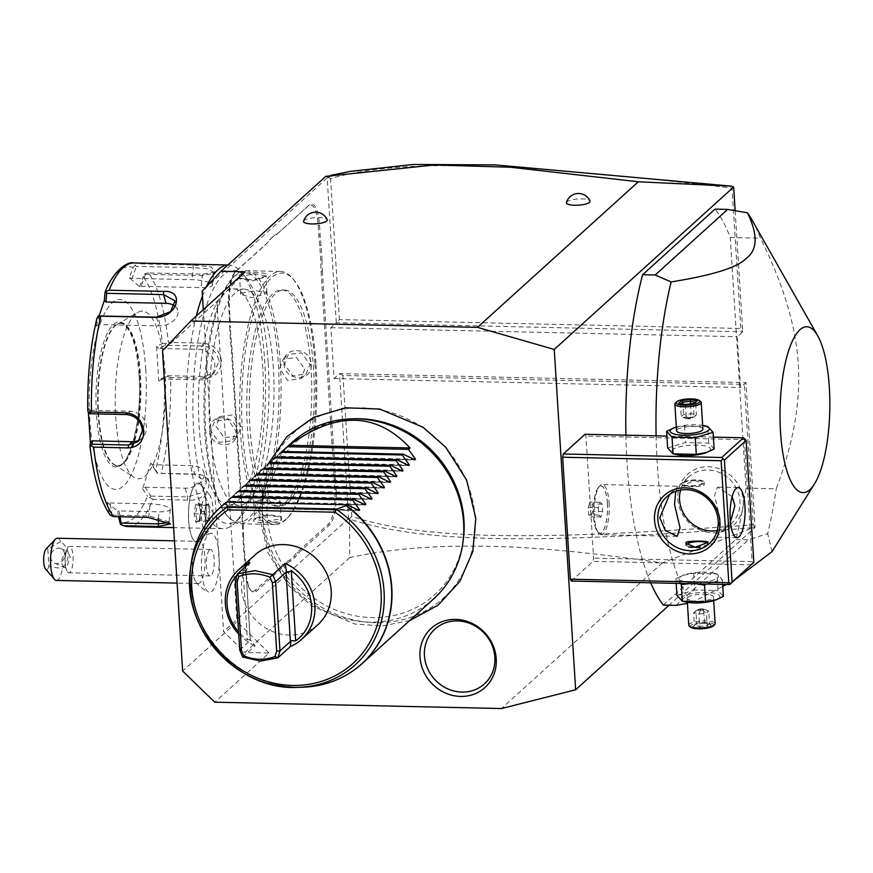 <?xml version="1.0" encoding="UTF-8"?>
<svg xmlns="http://www.w3.org/2000/svg" width="873" height="873" viewBox="0 0 873 873"><rect width="100%" height="100%" fill="white"/><g stroke="black" fill="none" stroke-linecap="round" stroke-linejoin="round"><path stroke-width="0.65" stroke-dasharray="4.37 3.27" d="M262.424 512.931A111.493 102.316 -132.2 0 0 375.521 622.711A111.493 102.316 -132.2 0 0 475.087 517.634A111.493 102.316 -132.2 0 0 362 407.855A111.493 102.316 -132.2 0 0 262.424 512.931M349.462 518.988L349.8 557.541C380.126 550.961 414.173 547.218 451.919 546.291C494.358 545.712 546.869 546.007 662.291 562.965L752.799 527.816C538.87 543.715 422.979 543.508 349.462 518.988L348.622 518.453L339.51 373.6L745.968 382.592L755.08 527.347L669.078 605.207M735.153 210.677L742.77 331.773L737.336 336.694L740.533 387.514L745.968 382.592L744.396 384.371L753.224 524.76C540.387 540.638 424.605 540.365 351.83 516.456L342.958 375.499L744.396 384.371M571.28 581.036L593.029 561.35L593.64 558.109L585.969 436.129L585.03 434.285M663.393 605.087L735.841 539.492A210.982 63.282 91.3 0 0 746.044 488.105L730.275 237.511A210.982 63.282 91.3 0 0 715.052 209.138M625.919 435.191A210.982 63.282 91.3 0 0 650.658 582.793M662.291 562.965L501.484 708.538M752.799 527.816L755.08 527.347M349.8 557.541L244.964 652.447L269.113 652.982L214.736 702.198M269.113 652.982L237.009 621.816L182.643 671.042M245.127 271.798L216.864 301.621L162.498 350.848M216.864 301.621L237.009 621.816M204.075 497.304A19.315 5.795 -88.7 0 1 209.4 494.631A19.315 5.795 -88.7 0 1 212.957 510.018A19.315 5.795 -88.7 0 1 210.262 528.536A19.315 5.795 -88.7 0 1 208.592 531.286A19.315 5.795 -88.7 0 1 201.827 521.683A19.315 5.795 -88.7 0 1 204.075 497.304M208.516 534.287A29.507 8.85 -88.7 0 1 209.88 533.425A29.507 8.85 -88.7 0 1 219.112 557.072A29.507 8.85 -88.7 0 1 212.095 591.163A29.507 8.85 -88.7 0 1 208.582 591.992A29.507 8.85 -88.7 0 1 201.434 564.809A29.507 8.85 -88.7 0 1 208.516 534.287M303.608 221.218A11.873 3.088 176.4 0 1 304.099 220.509A11.873 3.088 176.4 0 1 316.528 217.617A11.873 3.088 176.4 0 1 327.189 219.734M566.446 202.536A11.873 3.088 176.4 0 1 566.937 201.827A11.873 3.088 176.4 0 1 579.377 198.935A11.873 3.088 176.4 0 1 590.028 201.052M203.3 309.664L223.564 631.67L244.964 652.447M348.622 518.453L223.564 631.67M342.958 375.499L339.51 373.6L334.064 378.533L330.867 327.702L336.312 322.781L742.77 331.773L740.871 328.466L339.444 319.594L336.312 322.781L327.189 177.928L202.143 291.146M277.167 234.106L278.105 233.113A54.333 16.292 -88.7 0 1 274.908 234.935L270.335 239.071A54.333 16.292 -88.7 0 1 267.956 242.258A54.333 16.292 -88.7 0 1 267.269 242.934L236.179 271.077A29.005 8.697 91.3 0 0 235.808 271.438A29.005 8.697 91.3 0 0 229.392 306.761L230.036 316.975A54.333 16.292 -88.7 0 1 230.374 327.528L229.686 327.32A55.381 16.609 91.3 0 0 229.337 316.67L228.693 306.456A27.958 8.381 -88.7 0 1 234.881 272.42A27.958 8.381 -88.7 0 1 235.241 272.07L266.32 243.927A55.381 16.609 91.3 0 0 267.029 243.24A55.381 16.609 91.3 0 0 269.43 240.042L273.936 235.961A55.381 16.609 91.3 0 0 277.167 234.106L308.245 205.963A27.958 8.381 -88.7 0 1 318.176 225.452L318.82 235.666A55.381 16.609 91.3 0 0 319.78 245.75L320.707 260.492A55.381 16.609 91.3 0 0 321.057 271.143L331.926 444.051A55.381 16.609 91.3 0 0 332.897 454.135L333.824 468.877A55.381 16.609 91.3 0 0 334.163 479.517L334.806 489.742A27.958 8.381 -88.7 0 1 328.27 524.127L297.18 552.271A55.381 16.609 91.3 0 0 294.081 556.156L289.574 560.237A55.381 16.609 91.3 0 0 286.344 562.092L255.254 590.224A27.958 8.381 -88.7 0 1 250.333 589.766A27.958 8.381 -88.7 0 1 245.324 570.746L244.68 560.531A55.381 16.609 91.3 0 0 243.72 550.448L242.792 535.706A55.381 16.609 91.3 0 0 242.454 525.055L231.574 352.146A55.381 16.609 91.3 0 0 230.614 342.063L229.686 327.32M278.105 233.113L309.195 204.969A29.005 8.697 91.3 0 1 319.496 225.19L320.14 235.404A54.333 16.292 -88.7 0 0 321.089 245.389L322.039 260.34L320.707 260.492M321.057 271.143L322.366 270.881A54.333 16.292 -88.7 0 1 322.039 260.34M322.366 270.881L333.246 443.79A54.333 16.292 -88.7 0 0 334.206 453.774L335.145 468.714L333.824 468.877M334.163 479.517L335.483 479.266A54.333 16.292 -88.7 0 1 335.145 468.714M335.483 479.266L336.127 489.48A29.005 8.697 91.3 0 1 329.339 525.164L298.25 553.307A54.333 16.292 -88.7 0 0 295.183 557.17L290.611 561.306L289.574 560.237M286.344 562.092L287.413 563.129A54.333 16.292 -88.7 0 1 290.611 561.306M287.413 563.129L256.324 591.272A29.005 8.697 91.3 0 1 251.217 590.781A29.005 8.697 91.3 0 1 246.022 571.051L245.378 560.837A54.333 16.292 -88.7 0 0 244.418 550.852L243.48 535.902L242.792 535.706M242.454 525.055L243.152 525.36A54.333 16.292 -88.7 0 1 243.48 535.902M243.152 525.36L232.273 352.452A54.333 16.292 -88.7 0 0 231.312 342.467L230.374 327.528M325.815 176.357L327.953 177.154L327.189 177.928M327.877 177.241L330.572 178.627C400.15 157.948 516.129 162.651 732.043 188.077L740.871 328.466M339.444 319.594L330.572 178.627M330.867 327.702L737.336 336.694M334.064 378.533L740.533 387.514M349.375 518.868L351.83 516.456M754.567 527.325L753.224 524.76M733.134 186.582L732.043 188.077M327.953 177.154L350.804 171.304M270.335 239.071L269.43 240.042M231.312 342.467L230.614 342.063M244.418 550.852L243.72 550.448M295.183 557.17L294.081 556.156M334.206 453.774L332.897 454.135M321.089 245.389L319.78 245.75M274.908 234.935L273.936 235.961M313.603 369.268A108.132 32.432 91.3 0 0 284.14 289.989A108.132 32.432 91.3 0 0 249.907 426.93A108.132 32.432 91.3 0 0 279.36 506.198A108.132 32.432 91.3 0 0 313.603 369.268M311.083 369.214A108.132 32.432 91.3 0 0 281.63 289.934A108.132 32.432 91.3 0 0 247.386 426.875A108.132 32.432 91.3 0 0 276.85 506.144A108.132 32.432 91.3 0 0 311.083 369.214M316.059 364.707A125.014 37.495 -88.7 0 1 288.396 516.947A125.014 37.495 -88.7 0 1 242.421 431.371A125.014 37.495 -88.7 0 1 255.309 307.209A125.014 37.495 -88.7 0 1 293.644 279.666A125.014 37.495 -88.7 0 1 316.059 364.707M315.011 364.259A126.596 37.975 -88.7 0 1 287.01 518.409A126.596 37.975 -88.7 0 1 274.93 524.564A126.596 37.975 -88.7 0 1 240.446 431.764A126.596 37.975 -88.7 0 1 280.528 271.448A126.596 37.975 -88.7 0 1 292.324 278.127A126.596 37.975 -88.7 0 1 315.011 364.259M280.298 363.484A126.596 37.975 -88.7 0 1 240.217 523.8A126.596 37.975 -88.7 0 1 228.42 517.122A126.596 37.975 -88.7 0 1 205.733 430.989A126.596 37.975 -88.7 0 1 233.735 276.839A126.596 37.975 -88.7 0 1 245.815 270.685A126.596 37.975 -88.7 0 1 280.298 363.484M284.074 363.572C284.151 381.654 312.883 382.298 311.235 364.172C310.635 346.559 281.903 345.926 284.074 363.572L292.662 375.783L306.063 374.048L309.926 364.434L301.632 352.888L288.363 354.503L284.773 363.877M236.67 431.677C238.842 449.322 210.109 448.689 209.509 431.076C207.861 412.962 236.583 413.595 236.67 431.677L235.972 431.371L232.382 440.745L219.112 442.371L210.819 430.815L214.682 421.201L228.082 419.466L235.972 431.371M255.407 518.311L254.458 519.304C248.172 523.374 276.916 524.007 281.63 519.904L281.346 517.187L267.618 515.179L254.283 519.479L255.232 518.475L254.818 519.337L266.079 521.345L280.56 518.868L281.139 517.689L280.266 516.347L267.531 514.47L255.232 518.475M239.115 275.344C243.873 271.241 272.583 271.885 266.287 275.944L253.115 280.069L239.398 278.061L239.115 275.344L240.184 276.381L254.665 273.904L265.927 275.912L265.337 276.937L253.214 280.779L240.479 278.902L239.606 277.559L240.184 276.381M204.686 430.542A125.014 37.495 -88.7 0 1 232.349 278.312A125.014 37.495 -88.7 0 1 278.323 363.877A125.014 37.495 -88.7 0 1 265.436 488.04A125.014 37.495 -88.7 0 1 227.1 515.583A125.014 37.495 -88.7 0 1 204.686 430.542M273.358 368.373A108.132 32.432 91.3 0 0 243.894 289.105A108.132 32.432 91.3 0 0 209.662 426.035A108.132 32.432 91.3 0 0 239.115 505.314A108.132 32.432 91.3 0 0 273.358 368.373M262.795 368.144A108.132 32.432 91.3 0 0 233.331 288.876A108.132 32.432 91.3 0 0 199.099 425.806A108.132 32.432 91.3 0 0 228.551 505.074A108.132 32.432 91.3 0 0 262.795 368.144M268.229 363.223A126.596 37.975 -88.7 0 1 240.228 517.383A126.596 37.975 -88.7 0 1 193.664 430.727A126.596 37.975 -88.7 0 1 206.705 304.983A126.596 37.975 -88.7 0 1 245.531 277.101A126.596 37.975 -88.7 0 1 268.229 363.223M227.842 265.054A131.867 39.558 -88.7 0 1 228.824 265.032A131.867 39.558 -88.7 0 1 241.112 271.994A131.867 39.558 -88.7 0 1 264.748 361.706A131.867 39.558 -88.7 0 1 235.579 522.283A131.867 39.558 -88.7 0 1 222.997 528.7A131.867 39.558 -88.7 0 1 187.073 432.026A131.867 39.558 -88.7 0 1 196.294 316.004M128.135 526.594A131.867 39.558 91.3 0 0 153.048 499.323L187.542 500.087C209.531 502.499 218.283 474.574 195.727 474.104L161.232 473.352A131.867 39.558 91.3 0 0 170.617 377.507L205.111 378.271C215.5 377.387 220.956 371.549 221.491 360.745C219.603 350.117 213.405 344.246 202.907 343.144L168.413 342.38A131.867 39.558 91.3 0 0 148.628 272.943L203.245 274.155L214.922 271.841L211.037 266.876L192.846 265.01L138.229 263.799A131.867 39.558 91.3 0 0 133.973 262.937M170.617 377.507L167.049 376.558L164.593 378.238A127.96 38.379 -88.7 0 1 155.547 470.645L157.566 473.395L161.232 473.352M148.628 272.943L144.994 273.587L143.336 276.577A127.96 38.379 -88.7 0 1 162.411 343.526L156.583 346.297L158.777 381.021L160.719 378.947L167.54 375.696L167.049 376.558M167.54 375.696L204.358 376.514L214.169 372.847L218.85 361.269C217.224 352.081 211.746 346.996 202.438 346.014L165.63 345.206L158.799 348.458L198.76 349.342A15.823 14.525 -132.2 0 1 213.525 359.567A15.823 14.525 -132.2 0 1 210.338 376.318L214.169 372.847M202.449 296.045A131.867 39.558 -88.7 0 1 206.443 286.606M110.009 514.95L109.049 512.746A127.96 38.379 -88.7 0 1 89.974 445.787M118.51 516.696L117.648 511.425L107.368 502.379L110.074 502.979L112.039 515.114L110.729 515.801M112.039 515.114L148.857 515.932L168.675 521.759L168.98 522.676M153.048 499.323L147.45 496.322A127.96 38.379 -88.7 0 1 119.328 521.781M155.547 470.645L150.734 463.116L142.637 488.804L145.213 487.287L150.854 496.093L149.916 497.665M150.854 496.093L187.662 496.912L202.132 492.656L206.639 482.027L194.777 474.355L157.566 473.395M150.734 463.116L152.317 464.731L192.278 465.615A15.823 10.836 -15.9 0 1 203.944 472.555L206.639 482.027M157.958 473.548L152.317 464.731M142.637 488.804L147.45 496.322M107.368 502.379L109.049 512.746M145.715 369.159A94.939 28.482 -88.7 0 1 123.508 485.955A94.939 28.482 -88.7 0 1 89.799 419.782A94.939 28.482 -88.7 0 1 112.006 302.986A94.939 28.482 -88.7 0 1 145.715 369.159M158.777 381.021L164.593 378.238M160.719 378.947L200.681 379.831A15.823 14.525 -132.2 0 0 210.338 376.318M162.411 343.526L164.986 343.755L168.413 342.38M156.583 346.297L158.799 348.458M165.63 345.206L164.986 343.755M104.935 293.001A127.96 38.379 -88.7 0 1 133.056 267.542L129.357 277.778L139.636 286.813L141.099 286.311L145.431 274.308L144.994 273.587M145.431 274.308L202.361 275.573L212.696 273.489L213.699 272.049L207.458 268.742L193.326 267.629L136.395 266.374L135.282 265.043L138.229 263.799M133.056 267.542L135.282 265.043M96.838 318.667L96.27 326.076L98.845 324.56L158.93 325.891A15.823 10.836 164.1 0 0 177.71 310.275A15.823 10.836 164.1 0 0 174.622 305.954M99.511 315.884L98.845 324.56M96.27 326.076L99.14 315.917M139.636 286.813L143.336 276.577M88.348 412.372L88.238 408.182L87.791 411.085M88.238 408.182L90.454 410.343L89.93 413.737M90.454 410.343L130.415 411.216A15.823 14.525 47.8 0 1 145.169 421.441A15.823 14.525 47.8 0 1 141.993 438.202A15.823 14.525 47.8 0 1 139.866 439.774M140.455 375.521A71.204 21.356 -88.7 0 1 117.91 465.702A71.204 21.356 -88.7 0 1 114.057 464.436A71.204 21.356 -88.7 0 1 98.507 413.496A71.204 21.356 -88.7 0 1 117.157 324.418A71.204 21.356 -88.7 0 1 121.052 323.316A71.204 21.356 -88.7 0 1 140.455 375.521M165.095 372.607A83.863 25.153 91.3 0 0 137.65 312.414A83.863 25.153 91.3 0 0 115.694 417.338A83.863 25.153 91.3 0 0 134.006 477.324A83.863 25.153 91.3 0 0 165.095 372.607M141.099 286.311L201.183 287.643A15.823 3.688 -174.4 0 0 212.412 285.209A15.823 3.688 -174.4 0 0 192.147 279.698L132.063 278.367L136.395 266.374M129.357 277.778L132.063 278.367M110.074 502.979L150.036 503.863A15.823 3.688 5.6 0 1 170.3 509.374A15.823 3.688 5.6 0 1 159.072 511.807L119.099 510.923L120.048 516.729M117.648 511.425L119.099 510.923M145.213 487.287L185.174 488.171A15.823 10.836 -15.9 0 0 203.944 472.555M304.797 369.072L300.934 378.696L287.544 380.421L279.644 368.515L283.234 359.141L296.504 357.526L304.797 369.072M266.396 293.71L266.985 292.684L255.724 290.676L241.243 293.153L240.664 294.332L252.002 297.704L266.396 293.71M241.101 426.733L233.2 414.828L219.81 416.563L215.947 426.177L224.241 437.733L237.511 436.107L241.101 426.733M279.502 502.095L265.021 504.572L253.759 502.564L254.349 501.539L268.742 497.545L280.08 500.916L279.502 502.095M200.539 539.536A23.025 6.908 -88.7 0 0 199.109 540.322A23.025 6.908 -88.7 0 0 198.946 540.474A23.025 6.908 -88.7 0 0 197.745 542.057L197.756 542.078A29.54 8.861 91.3 0 1 196.763 542.231A29.54 8.861 91.3 0 1 188.808 521.738A29.54 8.861 91.3 0 1 192.693 488.815A29.54 8.861 -88.7 0 1 198.073 483.173A29.54 8.861 -88.7 0 1 200.823 484.733A29.54 8.861 -88.7 0 1 206.268 508.261A29.54 8.861 -88.7 0 1 202.154 536.589A29.54 8.861 91.3 0 1 200.626 539.481L200.539 539.536A29.54 8.861 -88.7 0 0 206.159 506.482A29.54 8.861 -88.7 0 0 198.029 483.173A29.54 8.861 -88.7 0 0 188.513 512.506A29.54 8.861 -88.7 0 0 196.72 542.231A29.54 8.861 -88.7 0 0 197.745 542.057L208.592 531.286M203.082 537.081L200.626 539.481M199.175 541.38A21.094 6.329 -88.7 0 0 197.429 542.144A21.094 6.329 91.3 0 0 196.927 542.679A21.094 6.329 91.3 0 0 192.387 562.332A21.094 6.329 91.3 0 0 196.054 582.171A21.094 6.329 91.3 0 0 198.247 583.568A21.094 6.329 91.3 0 0 199.993 582.804A21.094 6.329 -88.7 0 0 205.046 559.702A21.094 6.329 -88.7 0 0 199.175 541.38L174.447 540.834M195.868 522.49L196.796 521.334L199.993 520.286L195.868 522.49L194.155 513.826L195.65 504.037L198.869 502.913L200.594 511.578L199.088 521.367L200.517 511.622L198.869 502.913L199.808 504.179L201.303 511.742L199.993 520.286L197.189 521.268L195.683 513.706L197.003 505.161L199.808 504.179L208.243 504.376L209.804 512.004L208.582 520.013L205.941 520.93L204.533 513.837L205.766 505.827L208.407 504.91M200.594 511.578L209.804 512.004M195.65 504.037L197.003 505.161L205.428 505.347L208.243 504.376L209.738 511.938L208.429 520.472L205.613 521.454L197.189 521.268M194.155 513.826L204.118 513.891L205.766 505.827M208.582 520.013L199.993 520.286M204.533 513.837L205.941 520.93M56.407 580.425A21.094 6.329 91.3 0 0 58.153 579.661A21.094 6.329 91.3 0 0 62.376 568.563C70.768 557.836 70.2 548.877 60.684 541.664A21.094 6.329 91.3 0 0 57.345 538.237M60.684 541.664L47.808 548.899L48.921 566.512L62.376 568.563M64.657 554.497A7.912 6.809 113.6 0 0 60.848 548.626A7.912 6.809 113.6 0 0 53.81 549.925A7.912 6.809 113.6 0 0 50.699 557.247A7.912 6.809 113.6 0 0 54.508 563.129A7.912 6.809 113.6 0 0 61.547 561.83A7.912 6.809 113.6 0 0 64.657 554.497M48.921 566.512A10.552 3.165 -88.7 0 1 45.592 569.098M46.04 549.073A10.552 3.165 -88.7 0 1 47.808 548.899M64.798 554.813L65.781 551.922L67.723 551.627L70.244 556.941L66.741 567.166L65.628 567.974L64.798 554.813A7.912 6.809 113.6 0 0 61.754 562.081A7.912 6.809 113.6 0 0 65.573 567.952A7.912 6.809 113.6 0 0 65.628 567.974L66.763 570.615A13.182 3.95 -88.7 0 1 67.254 548.506A13.182 3.95 -88.7 0 1 68.367 546.902A13.182 3.95 -88.7 0 1 69.458 546.422A13.182 3.95 -88.7 0 1 73.125 557.88A13.182 3.95 -88.7 0 1 69.971 572.317A13.182 3.95 -88.7 0 1 68.88 572.786A13.182 3.95 -88.7 0 1 66.763 570.615M67.254 548.506L65.781 551.922M209.509 550.023A13.182 3.95 -88.7 0 1 210.6 549.543A13.182 3.95 -88.7 0 1 214.267 561.001A13.182 3.95 -88.7 0 1 211.102 575.438A13.182 3.95 -88.7 0 1 210.011 575.907A13.182 3.95 -88.7 0 1 206.344 564.46A13.182 3.95 -88.7 0 1 209.509 550.023M713.372 437.122L666.907 436.096M676.651 454.647A19.61 5.107 176.4 0 1 672.297 449.911A19.61 5.107 176.4 0 1 696.785 445.088A19.61 5.107 176.4 0 1 709.716 450.73A19.61 5.107 176.4 0 1 705.788 452.814M745.215 438.737L744.429 439.632L585.969 436.129M744.429 439.632L752.1 561.612L593.64 558.109M677.841 499.061A34.287 31.461 -132.2 0 0 712.619 532.825A34.287 31.461 -132.2 0 0 743.239 500.513A34.287 31.461 -132.2 0 0 708.461 466.749A34.287 31.461 -132.2 0 0 677.841 499.061M751.489 564.853L593.029 561.35M752.1 561.612L753.05 563.26M680.296 576.966A19.61 5.107 176.4 0 1 684.214 574.892A19.61 5.107 176.4 0 1 713.35 573.059A19.61 5.107 176.4 0 1 717.704 577.795A19.61 5.107 176.4 0 1 693.217 582.607A19.61 5.107 176.4 0 1 680.296 576.966M732.12 496.606L717.442 487.123L714.605 495.624L720.138 519.086L716.34 537.222L730.417 521.967M717.213 530.588A31.646 29.038 -132.2 0 0 730.996 523.953A31.646 29.038 -132.2 0 0 739.944 501.157A31.646 29.038 -132.2 0 0 720.541 473.024A31.646 29.038 -132.2 0 0 688.524 477.029A31.646 29.038 -132.2 0 0 680.558 490.08M669.613 494.478L678.321 486.261L675.757 491.335M682.642 485.05C677.666 486.73 700.07 487.232 703.769 485.519L704.249 484.395L694.646 480.445L682.14 485.792L681.999 483.544A11.076 2.881 176.4 0 1 682.49 482.616A11.076 2.881 176.4 0 1 694.613 479.899A11.076 2.881 176.4 0 1 704.107 482.147A11.076 2.881 176.4 0 1 703.747 482.955A11.076 2.881 176.4 0 1 703.616 483.085A11.076 2.881 176.4 0 1 692.998 485.737A11.076 2.881 176.4 0 1 682.457 484.297A11.076 2.881 176.4 0 1 681.999 483.544M609.136 502.946A25.055 7.519 -88.7 0 1 601.202 534.68A25.055 7.519 -88.7 0 1 598.867 533.348A25.055 7.519 -88.7 0 1 594.371 516.303A25.055 7.519 91.3 0 1 599.915 485.792A25.055 7.519 91.3 0 1 602.305 484.58A25.055 7.519 91.3 0 1 609.136 502.946M607.357 503.295A23.626 7.093 91.3 0 0 600.919 485.977A23.626 7.093 91.3 0 0 598.66 487.123A23.626 7.093 91.3 0 0 593.433 515.899A23.626 7.093 91.3 0 0 597.667 531.973A23.626 7.093 91.3 0 0 599.871 533.217A23.626 7.093 91.3 0 0 607.357 503.295M607.455 503.295A23.626 7.093 91.3 0 0 601.017 485.977A23.626 7.093 91.3 0 0 593.531 515.899A23.626 7.093 -88.7 0 0 599.969 533.228A23.626 7.093 -88.7 0 0 607.455 503.295M598.321 507.693L598.78 515.026L600.951 516.936L602.665 511.513L602.206 504.168L600.035 502.259L598.321 507.693L588.26 507.464L588.718 514.808L590.89 516.718L592.603 511.283L592.145 503.95L589.973 502.04L588.26 507.464M598.78 515.026L588.718 514.808M600.035 502.259L589.973 502.04M602.206 504.168L592.145 503.95M602.665 511.513L592.603 511.283M600.951 516.936L590.89 516.718M707.512 545.09A11.076 2.881 176.4 0 1 695.388 547.808A11.076 2.881 176.4 0 1 685.894 545.549A11.076 2.881 176.4 0 1 686.254 544.741A11.076 2.881 176.4 0 1 686.374 544.632A11.076 2.881 176.4 0 1 697.003 541.958A11.076 2.881 176.4 0 1 707.545 543.41A11.076 2.881 176.4 0 1 708.003 544.163A11.076 2.881 176.4 0 1 707.512 545.09M686.429 544.708A10.552 2.75 -3.6 0 0 690.608 546.924M696.632 547.109A10.552 2.75 -3.6 0 0 706.977 544.566A10.552 2.75 -3.6 0 0 707.01 542.962A10.552 2.75 -3.6 0 0 706.999 542.951L707.545 543.41M703.147 483.577A10.552 2.75 176.4 0 1 693.031 486.108A10.552 2.75 176.4 0 1 682.992 484.733A10.552 2.75 176.4 0 1 683.024 483.129A10.552 2.75 176.4 0 1 695.977 480.543A10.552 2.75 176.4 0 1 703.267 483.456A10.552 2.75 176.4 0 1 703.147 483.577M680.645 583.459L675.877 578.712L683.046 575.318L693.708 573.343L716.951 573.856L722.353 579.748L706.475 584.026M696.61 583.808L689.048 583.644M722.353 579.748L722.648 584.386M713.35 573.059L716.951 573.856L717.988 590.497L723.401 596.379M693.708 573.343L694.755 589.984L717.988 590.497M675.877 578.712L676.171 583.36M676.924 595.353L694.755 589.984M685.916 602.032A19.61 5.107 176.4 0 1 681.573 597.296A19.61 5.107 176.4 0 1 706.05 592.483A19.61 5.107 176.4 0 1 718.981 598.125A19.61 5.107 176.4 0 1 715.063 600.198M687.706 597.438A13.182 3.437 176.4 0 1 702.132 594.197A13.182 3.437 176.4 0 1 713.437 596.881A13.182 3.437 176.4 0 1 712.859 597.994A13.182 3.437 176.4 0 1 698.422 601.224A13.182 3.437 176.4 0 1 687.116 598.54A13.182 3.437 176.4 0 1 687.706 597.438M688.797 625.221A13.182 3.437 -3.6 0 1 689.375 624.119A13.182 3.437 176.4 0 1 703.813 620.878A13.182 3.437 176.4 0 1 715.118 623.562M713.612 625.646A11.873 3.088 176.4 0 0 705.046 622.493A11.873 3.088 176.4 0 0 690.718 625.417A11.873 3.088 -3.6 0 0 690.685 627.218M695.683 624.25L696.665 623.18L695.683 624.25L704.795 623.169L711.146 624.588L708.385 627.087L699.284 628.156L692.933 626.738L695.683 624.25L704.664 623.235M704.795 623.169L703.474 609.867L701.772 608.808L693.588 612.835L698.88 614.025L706.464 613.119L708.756 611.045L703.474 609.867L695.879 610.762L693.588 612.835L694.362 625.264L692.933 626.738L696.359 624.086M699.284 628.156L699.655 626.443L694.362 625.264L696.665 623.18L704.249 622.285L709.542 623.464L707.25 625.548L699.655 626.443L698.88 614.025L700.997 609.201L699.295 609.103L695.879 610.762L696.665 623.18M708.385 627.087L707.25 625.548L706.464 613.119L700.997 609.201L704.675 609.398L702.143 608.83M704.675 609.398L708.756 611.045L709.542 623.464L711.146 624.588L704.609 623.235M667.649 447.958L685.48 442.589L708.723 443.102L714.125 448.984M676.324 427.039A19.61 5.107 176.4 0 1 702.645 425.391M702.885 429.167A13.182 3.437 -3.6 0 0 691.58 426.471A13.182 3.437 -3.6 0 0 677.153 429.712A13.182 3.437 -3.6 0 0 676.564 430.815M673.77 427.923L684.443 425.959L707.676 426.471L708.723 443.102M684.443 425.959L685.48 442.589M700.659 401.58A13.182 3.437 -3.6 0 0 688.11 399.867A13.182 3.437 -3.6 0 0 675.473 403.031M697.069 400.958L695.083 402.311M685.207 404.526L686.538 417.84L694.122 416.945L693.337 404.515L695.639 402.442L696.414 414.861L689.004 418.505L691.121 413.682L696.414 414.861L694.122 416.945L690.718 418.593L685.327 418.309L689.004 418.505L683.537 414.577L682.872 403.904M679.936 403.348L680.46 404.232L685.752 405.421L693.337 404.515M687.859 418.865L686.538 417.84L681.246 416.661L683.537 414.577L691.121 413.682L690.51 403.861M681.224 403.544L680.46 404.232L681.246 416.661L685.327 418.309M746.044 488.105L776.228 488.771C793.393 443.517 800.737 401.973 798.282 364.139C795.98 326.295 783.365 284.303 760.459 238.176A210.982 63.282 91.3 0 0 751.991 219.931M730.275 237.511L760.459 238.176M735.841 539.492L748.423 539.776L767.673 533.632A210.982 63.282 91.3 0 0 776.228 488.771M675.975 605.36L748.423 539.776M656.103 435.856A210.982 63.282 91.3 0 0 657.271 464.032A210.982 63.282 91.3 0 0 691.329 602.752L687.422 603.429M691.329 602.752L722.768 586.416M726.325 584.474L735.503 579.323M772.005 551.671L767.673 533.632M463.388 538.914A103.167 94.677 47.8 0 1 362.546 616.938A103.167 94.677 47.8 0 1 267.171 515.998A103.167 94.677 47.8 0 1 354.624 418.767M292.204 442.284A105.491 96.805 -132.2 0 0 262.402 518.256A105.491 96.805 -132.2 0 0 327.08 612.049A105.491 96.805 -132.2 0 0 433.816 598.692M222.615 505.292L220.454 507.377L221.109 506.787L220.454 507.377L358.923 510.443M223.521 504.485L221.109 506.787L357.712 509.81M228.824 499.662L226.664 501.757L227.318 501.157L226.664 501.757L365.143 504.823M229.73 498.865L227.318 501.157L363.921 504.179M235.044 494.042L232.873 496.126L233.538 495.537L232.873 496.126L371.352 499.192M235.95 493.234L233.538 495.537L370.141 498.559M241.254 488.411L239.093 490.506L239.748 489.906L239.093 490.506L377.572 493.572M242.159 487.614L239.748 489.906L376.35 492.929M247.463 482.791L245.302 484.875L245.968 484.286L245.302 484.875L383.782 487.942M248.369 481.983L245.968 484.286L382.56 487.309M253.683 477.16L251.522 479.255L252.177 478.655L251.522 479.255L389.991 482.322M254.589 476.363L252.177 478.655L388.78 481.678M259.892 471.529L257.731 473.624L258.397 473.035L257.731 473.624L396.211 476.691M260.798 470.733L258.397 473.035L394.989 476.058M266.112 465.909L263.952 468.004L264.606 467.404L263.952 468.004L402.42 471.06M267.018 465.113L264.606 467.404L401.209 470.427M272.321 460.278L270.161 462.374L270.816 461.784L270.161 462.374L408.64 465.44M273.227 459.482L270.816 461.784L407.418 464.807M278.542 454.658L276.37 456.754L277.036 456.153L276.37 456.754L414.85 459.809M279.436 453.862L277.036 456.153L413.627 459.176M317.936 624.621A46.946 43.083 47.8 0 1 289.269 635.053A46.946 43.083 47.8 0 1 245.477 604.727A46.946 43.083 47.8 0 1 254.916 555.021M242.694 657.042L255.123 645.791L250.3 639.756L246.011 571.52L249.885 562.605M238.744 634.114A46.946 43.083 -132.2 0 0 255.123 645.791M239.737 650.003L250.147 640.575L250.3 639.756L247.397 639.789A44.305 40.66 -132.2 0 1 238.602 631.91M237.161 574.87A44.305 40.66 -132.2 0 1 242.989 569.72L246.011 571.411M246.011 571.52L250.147 640.575M235.383 580.785L245.793 571.368M266.32 243.927L267.269 242.934M235.241 272.07L236.179 271.077M228.693 306.456L229.392 306.761M229.337 316.67L230.036 316.975M231.574 352.146L232.273 352.452M244.68 560.531L245.378 560.837M245.324 570.746L246.022 571.051M255.254 590.224L256.324 591.272M297.18 552.271L298.25 553.307M328.27 524.127L329.339 525.164M334.806 489.742L336.127 489.48M331.926 444.051L333.246 443.79M318.82 235.666L320.14 235.404M318.176 225.452L319.496 225.19M308.245 205.963L309.195 204.969M209.509 431.076L210.819 430.815M205.111 378.271L204.358 376.514L200.681 379.831M221.491 360.745L218.85 361.269M202.907 343.144L202.438 346.014L198.76 349.342M147.974 517.351L148.857 515.932L150.036 503.863M187.542 500.087L187.662 496.912L185.174 488.171M195.727 474.104L194.777 474.355L192.278 465.615M203.245 274.155L202.361 275.573L201.183 287.643M192.846 265.01L193.326 267.629L192.147 279.698M130.415 411.216L126.738 414.544M139.113 375.128A72.524 21.76 -88.7 0 1 122.155 464.36A72.524 21.76 -88.7 0 1 96.401 413.813A72.524 21.76 -88.7 0 1 113.359 324.592A72.524 21.76 -88.7 0 1 139.113 375.128M139.986 375.51A71.204 21.356 -88.7 0 1 117.44 465.691A71.204 21.356 -88.7 0 1 98.038 413.486A71.204 21.356 -88.7 0 1 120.594 323.305A71.204 21.356 -88.7 0 1 139.986 375.51M156.442 317.15L158.93 325.891M158.384 518.726L159.072 511.807M311.235 364.172L309.926 364.434M281.63 519.904L280.56 518.868M336.683 679.816A105.491 96.805 47.8 0 1 190.576 583.284A105.491 96.805 47.8 0 1 201.849 530.882M191.045 564.504A105.404 96.728 -132.2 0 0 302.167 687.247M242.989 569.72L247.397 639.789M267.956 242.258L267.029 243.24M234.881 272.42L235.808 271.438M250.333 589.766L251.217 590.781M281.63 289.934L284.14 289.989M288.396 516.947L287.01 518.409M274.93 524.564L240.217 523.8M280.528 271.448L245.815 270.685M232.349 278.312L233.735 276.839M227.1 515.583L228.42 517.122M233.331 288.876L243.894 289.105M228.551 505.074L239.115 505.314M240.228 517.383L235.579 522.283M222.997 528.7L173.618 527.608M228.824 265.032L227.886 265.01M170.53 523.898L168.675 521.759M214.922 271.841L212.696 273.489M138.163 441.662L141.993 438.202M121.052 323.316L120.594 323.305C121.947 322.061 124.817 324.549 129.171 330.769C134.377 340.437 137.672 355.267 139.058 375.248C143.172 420.219 127.774 470.143 117.44 465.691L117.91 465.702M117.157 324.418L137.65 312.414M114.057 464.436L134.006 477.324M212.412 285.209L213.699 272.049M175.015 300.803L177.71 310.275M170.3 509.374L169.013 522.534M245.531 277.101L241.112 271.994M300.934 378.696L306.063 374.048M283.234 359.141L288.363 354.503M293.644 279.666L292.324 278.127M239.398 278.061L240.479 278.902M266.985 292.684L265.927 275.912M240.664 294.332L239.606 277.559M219.81 416.563L214.682 421.201M237.511 436.107L232.382 440.745M281.346 517.187L280.266 516.347M253.759 502.564L254.818 519.337M280.08 500.916L281.139 517.689M276.85 506.144L279.36 506.198M209.4 494.631L200.823 484.733M198.946 540.474A31.646 31.646 0 0 0 196.927 542.679M196.054 582.171A31.646 31.646 0 0 0 208.582 591.992M209.88 533.425A31.646 31.646 0 0 0 203.278 536.884M198.247 583.568L177.11 583.099M60.848 548.626L67.723 551.627M54.508 563.129L65.573 567.952M210.6 549.543L69.458 546.422M210.011 575.907L68.88 572.786M737.019 537.681L716.34 537.222L709.247 543.639M738.132 487.581L717.442 487.123M688.524 477.029L678.31 486.272L602.305 484.58M673.869 490.288L666.776 496.715M730.996 523.953L720.792 533.196M677.219 536.36L601.202 534.68M598.66 487.123L599.915 485.792M597.667 531.973L598.867 533.348M685.752 543.301L685.894 545.549M707.861 541.915L708.003 544.163M704.107 482.147L704.249 484.395M684.214 574.892L683.046 575.318M713.437 596.881L713.678 600.657M687.116 598.54L687.357 602.315M701.772 608.808L699.295 609.103M690.718 418.593L688.23 418.887M409.633 620.572L382.734 625.919L354.907 624.064L311.683 605.895L288.974 585.936L268.066 553.056L258.855 514.743L268.033 464.174M220.269 507.584L359.556 510.661M226.489 501.953L365.765 505.031M232.698 496.322L371.985 499.411M238.918 490.702L378.195 493.78M245.127 485.072L384.415 488.16M251.348 479.452L390.624 482.529M257.557 473.821L396.844 476.909M263.766 468.201L403.053 471.278M269.986 462.57L409.262 465.658M276.195 456.95L415.483 460.027"/><path stroke-width="1.31" d="M554.246 349.451L477.498 327.353L190.761 321.013L162.498 350.848L182.643 671.042L214.736 702.198L501.484 708.538L575.656 689.779L554.246 349.451L733.669 187.018L731.301 186.145L638.305 181.78L477.498 327.353M496.224 658.755A39.972 36.677 47.8 0 1 460.529 696.425A39.972 36.677 47.8 0 1 419.989 657.063A39.972 36.677 47.8 0 1 455.684 619.394A39.972 36.677 47.8 0 1 496.224 658.755M669.078 605.207L575.656 689.779M733.669 187.018L735.153 210.677M728.802 582.706L721.131 460.726L562.659 457.223L570.342 579.203L571.28 581.036L729.741 584.539L753.846 562.365L746.164 440.385L724.415 460.082L732.098 582.062L730.526 583.655L728.802 582.706L570.342 579.203M666.907 436.096L585.03 434.285L563.281 453.982L562.659 457.223M817.728 335.832A82.924 24.87 91.3 0 0 790.491 345.424A82.924 24.87 91.3 0 0 780.506 431.775A82.924 24.87 91.3 0 0 814.454 483.991A82.924 24.87 91.3 0 0 829.35 387.557A82.924 24.87 91.3 0 0 817.728 335.832L751.991 219.931A210.982 63.282 91.3 0 0 747.484 212.805L727.635 209.411L715.052 209.138L642.604 274.722A210.982 63.282 91.3 0 0 625.919 435.191M650.658 582.793A210.982 63.282 91.3 0 0 663.393 605.087L675.975 605.36L687.422 603.429M638.305 181.78L510.498 167.234L434.241 164.986L325.815 176.357L220.978 271.263L245.127 271.798L190.761 321.013M327.189 219.734A11.873 3.088 176.4 0 1 326.731 221.011A11.873 3.088 176.4 0 1 313.189 223.935A11.873 3.088 176.4 0 1 303.608 221.218A12.56 12.56 0 0 1 327.189 219.734M590.028 201.052A11.873 3.088 176.4 0 1 589.581 202.329A11.873 3.088 176.4 0 1 576.038 205.253A11.873 3.088 176.4 0 1 566.446 202.536A12.56 12.56 0 0 1 590.028 201.052M220.978 271.263L202.143 291.146L203.3 309.664M350.804 171.304L413.54 164.462L495.351 164.899L731.301 186.145M227.886 265.01L133.973 262.937A131.867 39.558 91.3 0 0 109.06 290.207L163.677 291.407C185.643 289.945 176.979 317.859 155.481 317.39L100.864 316.179A131.867 39.558 91.3 0 0 91.479 412.023L125.974 412.787C136.232 414.118 142.179 420.208 143.816 431.066C143.543 441.64 138.327 447.26 128.189 447.914L93.695 447.151A131.867 39.558 91.3 0 0 113.479 516.587L147.974 517.351L170.53 523.898L158.373 526.495L123.879 525.732A131.867 39.558 91.3 0 0 128.135 526.594L173.618 527.608M196.294 316.004A131.867 39.558 -88.7 0 1 202.449 296.045M206.443 286.606A131.867 39.558 -88.7 0 1 227.842 265.054M91.479 412.023L88.675 412.831L87.791 411.085A127.96 38.379 -88.7 0 1 96.838 318.667L98.158 315.993L100.864 316.179M96.838 318.667L96.903 318.263C90.323 346.199 87.278 377.158 87.791 411.15L87.791 411.085M125.974 412.787L126.738 414.544L89.93 413.737L88.675 412.831M126.738 414.544C135.806 415.744 141.033 421.048 142.419 430.454L138.163 441.662L128.658 445.044L91.851 444.226L90.737 445.645L93.695 447.151M89.974 445.787L90.737 445.645L89.974 445.787L90.421 442.895L88.348 412.372M113.479 516.587L110.009 514.95C100.188 500.436 93.509 477.411 89.974 445.874M168.98 522.676L157.882 523.865L121.074 523.058L120.441 524.346L123.879 525.732M118.51 516.696L120.441 524.346M99.14 315.917L104.378 300.388L105.96 302.003L106.626 293.328L105.808 291.724L104.935 293.001L105.808 291.724L109.06 290.207M106.626 293.328L163.557 294.594L175.015 300.803L170.573 311.65L156.442 317.15L98.158 315.993M104.378 300.388L104.935 293.001M139.866 439.774A15.823 14.525 47.8 0 1 132.325 441.716L92.363 440.832L91.851 444.226M90.421 442.895L92.363 440.832M105.96 302.003L166.045 303.335A15.823 10.836 164.1 0 1 174.622 305.954M121.074 523.058L120.048 516.729M174.447 540.834L57.345 538.237A21.094 6.329 91.3 0 0 55.599 539.001A21.094 6.329 91.3 0 0 55.326 539.263A21.094 6.329 91.3 0 0 50.547 559.2A21.094 6.329 91.3 0 0 54.442 579.312A21.094 6.329 91.3 0 0 56.407 580.425L177.11 583.099M54.442 579.312L45.592 569.098A10.552 3.165 -88.7 0 1 43.65 559.047A10.552 3.165 -88.7 0 1 46.04 549.073L55.326 539.263M654.532 520.155A34.287 31.461 47.8 0 1 685.152 487.843A34.287 31.461 47.8 0 1 719.93 521.607A34.287 31.461 47.8 0 1 689.31 553.919A34.287 31.461 47.8 0 1 654.532 520.155M713.372 437.122L743.49 437.799L721.742 457.485L563.281 453.982M721.742 457.485L724.415 460.082M721.131 460.726L722.691 459.133M702.645 425.391A19.61 5.107 176.4 0 1 704.085 425.664L707.676 426.471L713.077 432.353L714.125 448.984L705.788 452.814A19.61 5.107 176.4 0 1 676.651 454.647L673.061 453.84L667.649 447.958L666.612 431.327L674.938 427.497A19.61 5.107 176.4 0 1 676.324 427.039M743.49 437.799L746.164 440.385M729.741 584.539L730.526 583.655M732.098 582.062L753.846 562.365M744.953 505.947A25.055 7.519 -88.7 0 1 737.019 537.681A25.055 7.519 -88.7 0 1 730.199 519.315A25.055 7.519 -88.7 0 1 738.132 487.581A25.055 7.519 -88.7 0 1 744.953 505.947M730.417 521.967L734.891 505.729L732.12 496.606M680.558 490.08A31.646 29.038 -132.2 0 0 679.576 499.825A31.646 29.038 -132.2 0 0 717.213 530.588M675.757 491.335L674.523 504.398L680.056 527.859L677.219 536.36L665.27 530.468L659.77 517.754L669.613 494.478M657.827 519.511A31.646 29.038 47.8 0 1 666.776 496.715A31.646 29.038 47.8 0 1 698.793 492.71A31.646 29.038 47.8 0 1 718.195 520.843A31.646 29.038 47.8 0 1 709.247 543.639A31.646 29.038 47.8 0 1 677.23 547.644A31.646 29.038 47.8 0 1 657.827 519.511M707.359 542.646L695.355 547.251L685.752 543.301L686.233 542.188C689.932 540.474 712.346 540.965 707.359 542.646L707.861 541.915M706.999 542.951A10.552 2.75 -3.6 0 0 696.949 541.587A10.552 2.75 -3.6 0 0 686.855 544.119A10.552 2.75 -3.6 0 0 686.735 544.239A10.552 2.75 -3.6 0 0 686.429 544.708M690.608 546.924A10.552 2.75 -3.6 0 0 696.632 547.109M689.048 583.644L681.278 584.594L680.645 583.459M706.475 584.026L704.522 585.117L696.61 583.808M722.648 584.386L723.401 596.379L716.231 599.784L705.57 601.748L682.326 601.235L676.924 595.353L676.171 583.36M704.522 585.117L705.57 601.748M681.278 584.594L682.326 601.235L685.916 602.032A19.61 5.107 176.4 0 0 715.063 600.198L716.231 599.784M713.678 600.657L715.118 623.562A13.182 3.437 176.4 0 1 714.692 624.522A13.182 3.437 176.4 0 1 714.529 624.675A13.182 3.437 -3.6 0 1 701.892 627.84A13.182 3.437 -3.6 0 1 689.343 626.116A13.182 3.437 -3.6 0 1 688.797 625.221L687.357 602.315M689.343 626.116L690.685 627.218A11.873 3.088 -3.6 0 0 701.979 628.767A11.873 3.088 -3.6 0 0 713.35 625.919A11.873 3.088 176.4 0 0 713.492 625.777L714.692 624.522M706.966 452.389L696.294 454.353L673.061 453.84L672.014 437.209L666.612 431.327M713.077 432.353L695.246 437.722L672.014 437.209M704.085 425.664A19.61 5.107 176.4 0 1 708.429 430.4A19.61 5.107 176.4 0 1 683.952 435.223A19.61 5.107 176.4 0 1 671.021 429.581A19.61 5.107 176.4 0 1 674.938 427.497M701.205 402.475A13.182 3.437 -3.6 0 1 700.626 403.588A13.182 3.437 176.4 0 1 686.189 406.818A13.182 3.437 176.4 0 1 674.884 404.134L676.564 430.815A13.182 3.437 -3.6 0 0 687.869 433.51A13.182 3.437 -3.6 0 0 702.307 430.269A13.182 3.437 -3.6 0 0 702.885 429.167L701.205 402.475A13.182 3.437 -3.6 0 0 700.659 401.58L699.317 400.489A11.873 3.088 -3.6 0 0 688.022 398.939A11.873 3.088 -3.6 0 0 676.651 401.787A11.873 3.088 176.4 0 0 676.51 401.918L675.32 403.184A13.182 3.437 176.4 0 1 675.473 403.031M695.246 437.722L696.294 454.353M674.884 404.134A13.182 3.437 176.4 0 1 675.32 403.184M699.317 400.489A11.873 3.088 -3.6 0 1 699.284 402.289A11.873 3.088 176.4 0 1 684.716 405.203A11.873 3.088 176.4 0 1 676.51 401.918M697.069 400.958L690.718 399.539L681.617 400.62L678.867 403.108L685.207 404.526L694.319 403.457L697.069 400.958L693.817 403.468M685.207 404.526L685.752 405.421M680.46 404.232L678.867 403.108L685.36 404.461L694.035 403.435M681.617 400.62L682.762 402.158L681.224 403.544M690.718 399.539L690.347 401.264L682.762 402.158L682.872 403.904M690.51 403.861L690.347 401.264L695.083 402.311M642.604 274.722L655.187 275.006L671.141 281.924A210.982 63.282 91.3 0 0 656.103 435.856M727.635 209.411L655.187 275.006M747.484 212.805C758.124 234.913 757.611 250.18 745.957 258.583C737.401 267.531 712.466 275.301 671.141 281.924M722.768 586.416L726.325 584.474M735.503 579.323L772.005 551.671L814.454 483.991M351.819 418.844L354.624 418.767A103.167 94.677 47.8 0 1 463.956 520.352A103.167 94.677 47.8 0 1 463.388 538.914L463.039 541.697A105.491 96.805 -132.2 0 0 463.618 522.709A105.491 96.805 -132.2 0 0 351.819 418.844A105.491 96.805 -132.2 0 0 292.204 442.284L279.436 453.862M410.026 447.958L289.29 445.285C336.214 411.041 376.459 411.925 410.026 447.958L408.477 449.355L415.504 459.22L414.85 459.809L403.184 454.146L402.257 454.986L409.295 464.84L408.64 465.44L396.975 459.765L396.047 460.606L403.086 470.471L402.42 471.06L390.766 465.396L389.838 466.237L396.866 476.091L396.211 476.691L384.546 471.016L383.618 471.856L390.657 481.721L389.991 482.322L378.336 476.647L377.409 477.487L384.436 487.341L383.782 487.942L372.116 482.267L371.189 483.107L378.227 492.972L377.572 493.572L365.907 487.898L364.979 488.738L372.018 498.592L371.352 499.192L359.698 493.518L358.759 494.358L365.798 504.223L365.143 504.823L353.478 499.149L352.55 499.989L359.589 509.843L358.923 510.443L347.268 504.769L346.439 505.522A105.491 96.805 47.8 0 1 391.802 587.736A105.491 96.805 47.8 0 1 361.989 663.709L433.816 598.692A105.491 96.805 -132.2 0 0 463.039 541.697M201.849 530.882A105.491 96.805 47.8 0 1 220.389 507.3L226.533 502.106L225.649 503.034L227.515 506.591L227.842 509.854L335.101 512.222L336.269 509.265A101.781 93.4 47.8 0 1 382.123 617.855A101.781 93.4 47.8 0 1 297.791 687.357A101.781 93.4 47.8 0 1 190.489 568.836A101.781 93.4 47.8 0 1 227.504 506.864M225.103 503.034L223.521 504.485M231.312 497.414L229.73 498.865M237.532 491.783L235.95 493.234M243.742 486.152L242.159 487.614M249.962 480.532L248.369 481.983M256.171 474.901L254.589 476.363M262.38 469.281L260.798 470.733M268.6 463.65L267.018 465.113M274.809 458.03L273.227 459.482M289.29 445.285L281.03 452.4M413.627 459.176L415.504 459.22L414.85 459.809M407.418 464.807L409.295 464.84L408.64 465.44M401.209 470.427L403.086 470.471L402.42 471.06M394.989 476.058L396.866 476.091L396.211 476.691M388.78 481.678L390.657 481.721L389.991 482.322M382.56 487.309L384.436 487.341L383.782 487.942M376.35 492.929L378.227 492.972L377.572 493.572M370.141 498.559L372.018 498.592L371.352 499.192M363.921 504.179L365.798 504.223L365.143 504.823M357.712 509.81L359.589 509.843L358.923 510.443M336.269 509.265L346.439 505.522M226.533 502.106L347.268 504.769M290.338 646.566L277.909 657.816L279.982 650.887L275.628 581.68L272.671 574.641L254.84 570.604L237.467 573.856L249.885 562.605A46.946 43.083 -132.2 0 0 238.602 569.785L254.916 555.021A46.946 43.083 47.8 0 1 283.583 544.588A46.946 43.083 47.8 0 1 327.364 574.914A46.946 43.083 47.8 0 1 317.936 624.621L301.621 639.385A46.946 43.083 -132.2 0 0 285.1 563.391L286.606 572.415L291.276 570.789A44.305 40.66 -132.2 0 1 295.685 640.858L290.895 640.662L290.338 646.566A46.946 43.083 -132.2 0 0 301.621 639.385M238.787 576.529L237.467 573.856L235.383 580.785L239.737 650.003L242.694 657.042L260.536 661.068L277.909 657.816L275.028 656.551L276.665 651.094L272.365 582.771L270.03 577.217C259.368 572.972 248.947 572.743 238.787 576.529L237.15 581.996L241.45 650.309L243.785 655.863C254.447 660.108 264.868 660.337 275.028 656.551M238.602 569.785A46.946 43.083 -132.2 0 0 238.744 634.114M270.03 577.217L285.1 563.391M242.694 657.042L243.785 655.863M239.737 650.003L241.45 650.309M237.161 574.87A44.305 40.66 -132.2 0 0 238.602 631.91M235.383 580.785L237.15 581.996M276.665 651.094L279.982 650.887L290.393 641.469L286.038 572.251L275.628 581.68L272.365 582.771M286.038 572.251L286.606 572.415M290.895 640.662L290.393 641.469M231.814 497.315L352.55 499.989M232.742 496.475L353.478 499.149M238.034 491.695L358.759 494.358M238.962 490.855L359.698 493.518M244.244 486.065L364.979 488.738M245.171 485.224L365.907 487.898M250.464 480.445L371.189 483.107M251.391 479.604L372.116 482.267M256.673 474.814L377.409 477.487M257.6 473.974L378.336 476.647M262.882 469.194L383.618 471.856M263.81 468.354L384.546 471.016M269.102 463.563L389.838 466.237M270.03 462.723L390.766 465.396M275.311 457.943L396.047 460.606M276.239 457.103L396.975 459.765M281.532 452.312L402.257 454.986M282.459 451.472L403.184 454.146M287.741 446.692L408.477 449.355M424.453 655.721A36.917 33.883 -132.2 0 0 461.904 692.082A36.917 33.883 -132.2 0 0 494.871 657.282A36.917 33.883 -132.2 0 0 457.419 620.921A36.917 33.883 -132.2 0 0 424.453 655.721M143.816 431.066L142.419 430.454M128.189 447.914L128.658 445.044L132.325 441.716M158.373 526.495L158.384 518.726M163.677 291.407L163.557 294.594L166.045 303.335M155.481 317.39L156.442 317.15M225.649 503.034A105.404 96.728 -132.2 0 0 191.045 564.504L190.489 568.836C180.864 628.254 237.707 691.056 297.791 687.357L302.167 687.247C325.28 686.418 345.228 678.583 361.989 663.709A105.491 96.805 47.8 0 1 336.683 679.816M191.045 564.504C194.144 541.576 203.933 522.512 220.389 507.3A105.491 96.805 47.8 0 1 225.703 502.848M302.167 687.247A105.404 96.728 -132.2 0 0 388.976 617.571A105.404 96.728 -132.2 0 0 346.09 505.707M336.651 509.003L227.515 506.591M335.101 512.222A99.227 91.065 47.8 0 1 361.28 654.75A99.227 91.065 47.8 0 1 219.538 651.618A99.227 91.065 47.8 0 1 227.842 509.854M295.685 640.858L291.276 570.789M330.823 175.32L350.804 171.294M122.155 525.371L128.135 526.594M105.076 292.346C111.449 273.98 126.247 260.798 133.973 262.937M268.033 464.174L286.737 436.784L313.472 417.359L345.599 407.8L379.777 409.055L423.012 427.224L445.71 447.183L466.619 480.063L475.829 518.376L472.806 551.507L459.798 581.44L438.071 605.196L409.633 620.572"/></g></svg>
